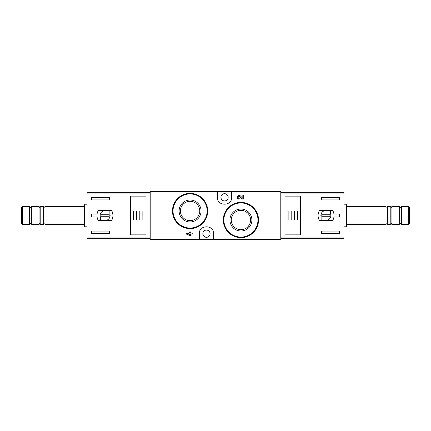<?xml version="1.0" encoding="UTF-8"?>
<svg xmlns="http://www.w3.org/2000/svg" width="431" height="431" viewBox="0 0 431 431"><rect width="100%" height="100%" fill="white"/><g stroke="black" fill="none" stroke-linecap="round" stroke-linejoin="round"><path stroke-width="0.65" d="M217.418 191.666L150.209 191.666L150.209 239.334L199.348 239.334L199.348 233.688C198.799 224.556 214.115 224.54 213.582 233.688L213.582 239.334L280.791 239.334L280.791 191.666L217.418 191.666L217.418 197.312C216.885 206.46 232.201 206.444 231.652 197.312L231.652 191.666M239.232 199.025L238.144 199.025A1.934 1.934 0 0 1 237.761 196.175A1.934 1.934 0 0 1 240.633 196.094L242.836 198.411L242.836 195.496L243.741 195.496L243.741 199.025L242.174 199.025L239.981 196.714A1.029 1.029 0 0 0 238.284 197.021A1.029 1.029 0 0 0 239.232 198.459L239.232 199.025M253.417 207.602L247.706 203.755M202.527 198.508L196.859 194.715M190.432 231.975L189.532 231.975L189.532 233.123L188.562 233.123L188.562 234.022L189.532 234.022L189.532 234.604L186.311 233.123L186.311 234.022L189.532 235.504L190.432 235.504L190.432 234.022L192.749 234.022L192.749 233.123L190.432 233.123L190.432 231.975M199.348 239.334L213.582 239.334M240.918 209.03A10.99 10.99 0 0 1 250.433 225.51A10.99 10.99 0 0 1 231.399 225.51A10.99 10.99 0 0 1 240.918 209.03M240.918 202.398A17.623 17.623 0 0 1 256.176 228.829A17.623 17.623 0 0 1 225.655 228.829A17.623 17.623 0 0 1 240.918 202.398A17.623 17.623 0 0 1 256.176 228.829A17.623 17.623 0 0 1 225.655 228.829A17.623 17.623 0 0 1 240.918 202.398M240.918 210.344A9.676 9.676 0 0 1 249.296 224.858A9.676 9.676 0 0 1 232.535 224.858A9.676 9.676 0 0 1 240.918 210.344M190.082 199.995A10.99 10.99 0 0 1 199.601 216.475A10.99 10.99 0 0 1 180.567 216.475A10.99 10.99 0 0 1 190.082 199.995M190.082 193.363A17.623 17.623 0 0 1 205.345 219.794A17.623 17.623 0 0 1 174.824 219.794A17.623 17.623 0 0 1 190.082 193.363A17.623 17.623 0 0 1 205.345 219.794A17.623 17.623 0 0 1 174.824 219.794A17.623 17.623 0 0 1 190.082 193.363M190.082 201.304A9.676 9.676 0 0 1 198.465 215.818A9.676 9.676 0 0 1 181.704 215.818A9.676 9.676 0 0 1 190.082 201.304M212.181 229.454A7.117 7.117 0 0 0 211.529 228.689M201.39 228.694A7.117 7.117 0 0 0 200.701 229.513M206.465 237.303A3.615 3.615 0 0 0 209.595 231.878A3.615 3.615 0 0 0 203.335 231.878A3.615 3.615 0 0 0 206.465 237.303M218.819 201.546A7.117 7.117 0 0 0 219.471 202.311M229.61 202.306A7.117 7.117 0 0 0 230.299 201.487M224.535 200.927A3.615 3.615 0 0 0 227.665 195.507A3.615 3.615 0 0 0 221.405 195.507A3.615 3.615 0 0 0 224.535 200.927M150.209 192.345L87.067 192.345L87.067 238.655L150.209 238.655M87.067 193.099L150.209 193.099L150.209 237.901L87.067 237.901M98.338 220.36L111.683 220.36C113.331 217.122 113.331 213.878 111.683 210.64L98.338 210.64A8.361 8.361 0 0 0 96.91 214.029L91.582 214.029L91.582 216.971L96.91 216.971A8.361 8.361 0 0 0 98.338 220.36L96.91 216.971M96.91 214.029L98.338 210.64M91.582 199.914L91.582 197.425L109.657 197.425L109.657 199.914L91.582 199.914M109.657 233.575L91.582 233.575L91.582 231.086L109.657 231.086L109.657 233.575M130.668 196.137L130.668 234.863L146.028 234.863L146.028 196.137L130.668 196.137M22.59 206.465L21.55 207.505L21.55 223.495L22.59 224.535L29.459 224.535L29.459 206.465L22.59 206.465L22.59 224.535M29.459 207.478L31.716 207.478M31.716 206.465L31.716 224.535L39.059 224.535L39.059 206.465L31.716 206.465M40.191 208.421L39.059 206.465M44.991 224.535L44.991 206.465C44.463 207.483 43.935 207.483 43.407 206.465L40.191 206.465L40.191 224.535L43.407 224.535C42.917 223.878 45.163 223.387 44.991 224.535L84.131 224.535M43.407 206.465L43.407 224.535M44.991 206.465L84.131 206.465M84.691 226.798L84.691 204.202L84.131 204.768L84.131 226.232L84.691 226.798L87.067 226.798M84.691 204.202L87.067 204.202M109.883 210.754L103.655 210.754A4.973 4.973 0 0 0 100.396 216.982L100.396 220.246L106.619 220.246A4.973 4.973 0 0 0 109.883 214.018L109.883 210.754M109.205 214.255L101.075 214.255L101.075 216.745L109.205 216.745L109.205 214.255M142.866 210.98L139.816 210.98L139.816 220.02L142.866 220.02L142.866 210.98M136.428 210.98L133.378 210.98L133.378 220.02L136.428 220.02L136.428 210.98M280.791 238.655L343.933 238.655L343.933 192.345L280.791 192.345M343.933 237.901L280.791 237.901L280.791 193.099L343.933 193.099M332.662 210.64L319.317 210.64C317.669 213.878 317.669 217.122 319.317 220.36L332.662 220.36A8.361 8.361 0 0 0 334.09 216.971L339.418 216.971L339.418 214.029L334.09 214.029A8.361 8.361 0 0 0 332.662 210.64L334.09 214.029M334.09 216.971L332.662 220.36M339.418 231.086L339.418 233.575L321.343 233.575L321.343 231.086L339.418 231.086M321.343 197.425L339.418 197.425L339.418 199.914L321.343 199.914L321.343 197.425M300.332 234.863L300.332 196.137L284.972 196.137L284.972 234.863L300.332 234.863M408.41 224.535L409.45 223.495L409.45 207.505L408.41 206.465L401.541 206.465L401.541 224.535L408.41 224.535L408.41 206.465M401.541 223.522L399.284 223.522M399.284 224.535L399.284 206.465L391.941 206.465L391.941 224.535L399.284 224.535M390.809 222.579L391.941 224.535M386.009 206.465L386.009 224.535C386.537 223.517 387.065 223.517 387.593 224.535L390.809 224.535L390.809 206.465L387.593 206.465C388.083 207.122 385.837 207.613 386.009 206.465L346.869 206.465M387.593 224.535L387.593 206.465M386.009 224.535L346.869 224.535M346.308 204.202L346.308 226.798L346.869 226.232L346.869 204.768L346.308 204.202L343.933 204.202M346.308 226.798L343.933 226.798M321.117 220.246L327.344 220.246A4.973 4.973 0 0 0 330.604 214.018L330.604 210.754L324.381 210.754A4.973 4.973 0 0 0 321.117 216.982L321.117 220.246M321.795 216.745L329.925 216.745L329.925 214.255L321.795 214.255L321.795 216.745M288.134 220.02L291.184 220.02L291.184 210.98L288.134 210.98L288.134 220.02M294.572 220.02L297.622 220.02L297.622 210.98L294.572 210.98L294.572 220.02M240.918 202.963A17.057 17.057 0 0 1 255.685 228.549A17.057 17.057 0 0 1 226.146 228.549A17.057 17.057 0 0 1 240.918 202.963M190.082 193.923A17.057 17.057 0 0 1 204.854 219.508A17.057 17.057 0 0 1 175.315 219.508A17.057 17.057 0 0 1 190.082 193.923M29.459 223.522L31.716 223.522M40.191 222.579L39.059 224.535M401.541 207.478L399.284 207.478M390.809 208.421L391.941 206.465"/></g></svg>
